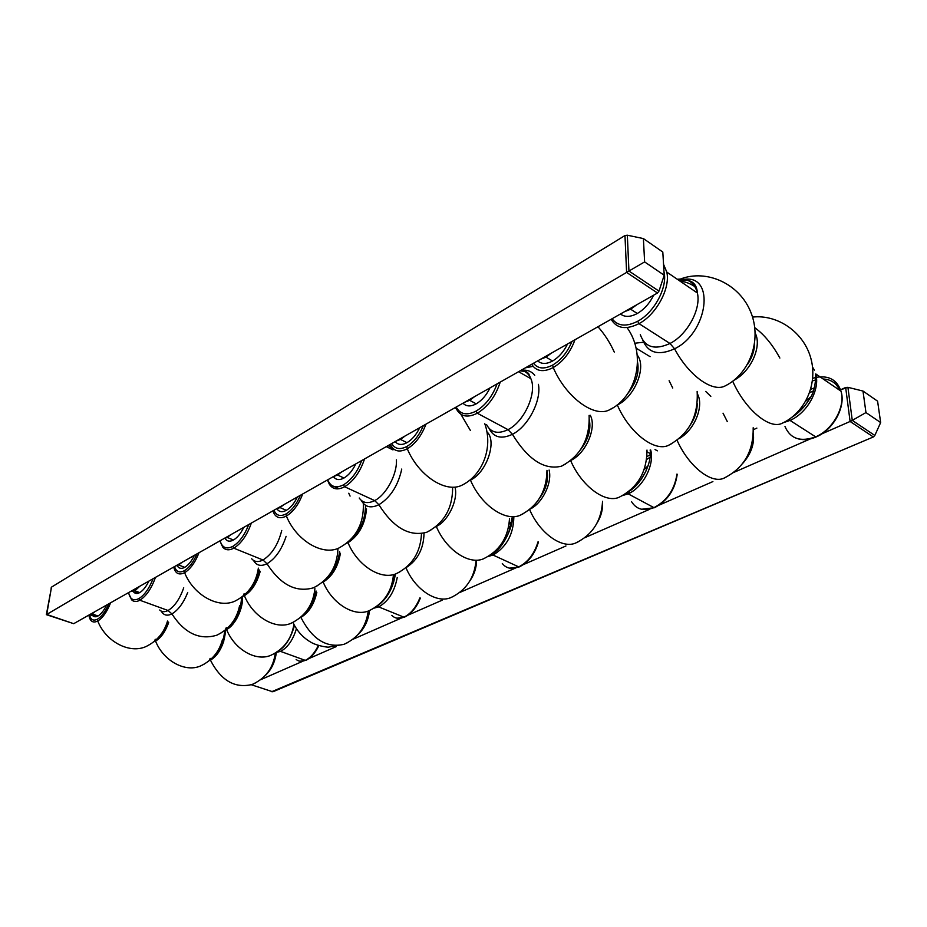 <?xml version="1.0" encoding="UTF-8"?>
<svg xmlns="http://www.w3.org/2000/svg" width="927" height="927" viewBox="0 0 927 927"><rect width="100%" height="100%" fill="white"/><g stroke="black" fill="none" stroke-linecap="round" stroke-linejoin="round"><path stroke-width="1.39" d="M51.031 588.124L51.506 587.127L624.972 235.539L627.324 235.203L643.396 238.575L644.624 261.912L664.207 275.238L662.805 252.04L643.396 238.575L627.324 235.203L628.946 271.032L644.624 261.912L628.946 271.032L658.981 291.113L664.207 275.238L658.981 291.113L657.51 293.013L73.708 623.686L46.362 614.659L73.708 623.686L46.362 614.659L51.506 587.127L46.709 614.45L73.708 623.686L657.51 293.013L626.606 272.411L46.709 614.45L628.946 271.032L658.981 291.113L657.51 293.013L626.606 272.411L624.972 235.539L627.324 235.203L628.946 271.032L626.606 272.411L624.972 235.539L51.506 587.127L46.362 614.659M636.756 304.774L630.661 309.224L629.966 308.621L630.661 309.224L624.531 311.692L630.661 309.224L637.289 313.5C630.406 317.15 624.798 317.324 620.453 314.01C624.798 317.324 630.406 317.15 637.289 313.5C644.184 309.444 649.63 303.361 653.616 295.226C649.63 303.361 644.184 309.444 637.289 313.5L630.661 309.224L636.756 304.774M637.66 321.263C626.223 327.057 617.706 326.223 612.11 318.737C617.706 326.223 626.223 327.057 637.66 321.263L639.004 323.639C625.992 330.07 616.71 328.622 611.148 319.282C616.71 328.622 625.992 330.07 639.004 323.639L669.978 343.488C654.81 350.336 644.902 347.393 640.29 334.635C644.902 347.393 654.81 350.336 669.978 343.488L639.004 323.639C656.293 314.601 670.592 288.181 666.803 272.086L663.547 264.334L666.803 272.086C670.592 288.181 656.293 314.601 639.004 323.639L637.66 321.263C654.219 312.596 667.822 287.196 663.999 271.947C667.822 287.196 654.219 312.596 637.66 321.263M677.324 279.282C687.927 278.019 694.613 282.596 697.371 292.99C701.357 308.958 687.278 334.832 669.978 343.488L674.566 348.795C707.915 332.944 715.528 274.751 684.439 279.328C715.528 274.751 707.915 332.944 674.566 348.795C688.332 374.879 711.241 391.797 724.172 386.408C711.241 391.797 688.332 374.879 674.566 348.795L669.978 343.488C687.278 334.832 701.357 308.958 697.371 292.99L666.803 272.086L663.57 264.693M727.521 384.635L724.172 386.408L727.521 384.635M680.186 281.24C685.227 281.53 690.627 283.65 696.397 287.59C690.627 283.65 685.227 281.53 680.186 281.24M754.613 343.824C754.427 350.754 752.052 357.637 747.498 364.485C752.052 357.637 754.427 350.754 754.613 343.824M755.204 333.129C762.237 346.235 750.812 371.6 733.999 380.232C750.812 371.6 762.237 346.235 755.204 333.129M642.863 340.36C648.228 353.117 658.796 355.933 674.566 348.795C658.796 355.933 648.228 353.117 642.863 340.36M732.689 381.24C744.995 408.946 768.39 428.923 781.299 423.674L783.964 422.388L781.299 423.674C768.39 428.923 744.995 408.946 732.689 381.24M779.862 358.054C772.573 344.682 764.207 334.566 754.787 327.695M788.46 419.757L790.013 420.418C807.197 413.152 820.395 389.363 815.725 373.905C820.395 389.363 807.197 413.152 790.013 420.418L788.46 419.757M814.369 370.151L812.539 367.034L814.369 370.151M783.628 422.596L790.013 420.418L815.633 436.837C800.546 442.272 790.325 438.83 784.984 426.49C790.325 438.83 800.546 442.272 815.633 436.837L815.633 436.837C832.759 429.85 845.772 406.501 840.986 391.171C845.772 406.501 832.759 429.85 815.633 436.837L790.013 420.418L783.628 422.596M812.446 380.927L815.887 379.827L812.446 380.927M823.176 378.992C831.056 379.444 836.56 383.21 839.7 390.29C836.56 383.21 831.056 379.444 823.176 378.992M812.724 378.343L815.98 377.428M816.386 377.335C828.889 375.296 837.093 379.908 840.986 391.171C846.119 406.547 833.327 429.954 816.142 436.953C809.746 439.688 803.779 440.325 798.24 438.877M810.719 389.305L814.335 387.915L810.719 389.305M796.015 414.439L796.061 413.72L796.015 414.439M809.619 392.735L813.327 390.916L809.619 392.735M801.102 409.908L802.179 406.756L801.102 409.908M805.83 401.078L810.522 397.092L805.83 401.078M260.394 679.827L302.781 661.252L260.394 679.827M308.876 658.587L336.362 646.536L308.876 658.587M352.596 639.433L401.009 618.228L352.596 639.433M408.007 615.157L442.121 600.209L408.007 615.157M459.386 592.643L515.227 568.181L459.386 592.643M523.361 564.624L565.945 545.968L523.361 564.624M584.589 537.799L649.688 509.282L584.589 537.799M659.306 505.064L712.886 481.588L659.306 505.064M733.442 472.585L810.325 438.9L733.442 472.585M821.867 433.848L850.105 421.472L845.656 387.474L840.557 389.803L847.915 387.324L852.272 420.383L874.821 435.458L873.327 436.965L850.105 421.472L821.867 433.848M756.861 428.1L753.292 429.734L756.861 428.1M264.74 675.992C271.101 670.337 274.983 662.469 276.385 652.376C274.983 662.469 271.101 670.337 264.74 675.992M223.789 641.194C220.568 650.684 216.107 656.988 210.406 660.117L209.386 660.534L210.406 660.117C220.95 680.592 234.879 688.703 252.202 684.462L255.4 682.979L252.202 684.462C234.879 688.703 220.95 680.592 210.406 660.117C219.444 654.033 224.508 643.964 225.585 629.92M210.139 658.355L209.502 659.804L210.139 658.355M223.094 640.163C220.499 648.437 216.698 654.543 211.704 658.483C219.375 651.762 223.697 642.434 224.682 630.464M153.789 641.785L155.562 641.09C163.395 660.905 185.168 672.678 200.452 666.003L204.38 664.022L200.452 666.003C185.168 672.678 163.395 660.905 155.562 641.09C160.892 637.985 165.261 631.82 168.668 622.62C165.261 631.82 160.892 637.985 155.562 641.09L155.342 640.348M155.307 639.282L154.612 640.754L155.307 639.282M155.968 639.943C160.95 636.27 164.948 630.163 167.938 621.623C164.948 630.163 160.95 636.27 155.968 639.943M155.365 640.476L155.562 641.09M88.876 615.099C89.931 621.391 92.885 623.373 97.741 621.02C105.921 641.913 129.792 654.138 146.142 646.49C129.792 654.138 105.921 641.913 97.741 621.02C102.758 617.903 107.034 611.832 110.591 602.805C107.034 611.832 102.758 617.903 97.741 621.02L97.509 619.166C101.773 616.548 105.527 611.438 108.76 603.836C105.527 611.438 101.773 616.548 97.509 619.166L97.741 621.02C92.885 623.373 89.931 621.391 88.876 615.099M89.502 614.752C90.672 619.769 93.337 621.241 97.509 619.166C93.337 621.241 90.672 619.769 89.502 614.752L92.121 613.929L94.983 611.635L92.121 613.929L98.007 615.991C101.124 614.103 103.986 610.464 106.582 605.076C103.986 610.464 101.124 614.103 98.007 615.991L92.121 613.929L89.502 614.752M91.819 614.091C93.071 616.849 95.133 617.486 98.007 615.991L92.978 615.852L89.768 614.728M91.53 613.593L92.121 613.929L91.53 613.593M271.692 691.704L873.327 436.965L272.839 691.809L251.414 684.775M873.327 436.965L850.105 421.472L852.272 420.383L850.105 421.472L845.656 387.474L847.915 387.324L852.272 420.383L865.957 412.573L862.991 391.043L847.915 387.324L862.991 391.043L877.591 401.171L880.65 422.573L874.821 435.458L880.65 422.573L865.957 412.573L852.272 420.383L874.821 435.458L873.327 436.965M865.957 412.573L880.65 422.573L877.591 401.171L862.991 391.043L865.957 412.573M742.573 463.558C750.997 454.068 754.578 444.045 753.303 433.477M678.784 438.761C694.323 430.626 704.462 406.014 697.347 393.801C704.462 406.014 694.323 430.626 678.784 438.761M725.934 477.254L723.338 478.459C710.406 483.604 688.309 465.736 677.023 440.163C688.309 465.736 710.406 483.604 723.338 478.459L725.934 477.254M690.592 424.52C695.111 417.59 697.301 410.626 697.185 403.627C697.301 410.626 695.111 417.59 690.592 424.52M727.278 421.542L723.025 413.175M710.824 396.374L705.69 391.426M616.409 405.447L617.324 404.995C629.143 432.341 653.755 451.611 667.927 445.62L671.171 443.975L667.927 445.62C653.755 451.611 629.143 432.341 617.324 404.995L616.409 405.447M672.747 388.031L669.109 380.73M650.094 356.675L636.049 348.158M627.683 393.674C636.177 382.99 639.456 372.48 637.544 362.133M637.197 355.029C646.93 366.617 634.972 396.791 617.324 404.995C634.972 396.791 646.93 366.617 637.197 355.029M553.234 367.567C563.152 361.576 570.395 352.318 574.972 339.769C570.395 352.318 563.152 361.576 553.234 367.567L552.643 365.087C561.102 360.035 567.533 352.167 571.924 341.495C567.533 352.167 561.102 360.035 552.643 365.087L553.234 367.567C543.384 372.527 536.2 371.437 531.692 364.288C536.2 371.437 543.384 372.527 553.234 367.567C565.702 396.686 593.106 417.266 608.587 410.279C593.106 417.266 565.702 396.686 553.234 367.567M612.654 408.019L608.587 410.279L612.654 408.019M533.512 363.257C537.845 368.807 544.219 369.421 552.643 365.087C544.219 369.421 537.845 368.807 533.512 363.257M567.544 343.975C563.778 351.681 558.784 357.358 552.585 361.009C546.409 364.276 541.449 364.241 537.706 360.881C541.449 364.241 546.409 364.276 552.585 361.009L545.98 357.138L551.484 353.071L545.98 357.138L552.585 361.009C558.784 357.358 563.778 351.681 567.544 343.975M614.288 352.109C610.001 342.608 604.566 334.16 597.973 326.744M540.499 359.294L545.98 357.138L540.499 359.294M545.296 356.582L545.98 357.138L545.296 356.582M646.235 470.568L640.708 480.082L646.235 470.568M650.059 457.208L646.559 459.583L650.059 457.208M637.417 484.149L637.927 481.658L637.417 484.149M644.126 469.63L648.124 465.702L644.126 469.63M650.279 454.636L646.872 456.675L650.279 454.636M629.016 493.396L628.865 491.449M631.496 501.577C636.374 509.491 643.871 511.519 653.964 507.637L654.578 507.683L653.964 507.637C643.871 511.519 636.374 509.491 631.496 501.577M650.314 453.639L647.034 451.785L650.314 453.639M622.365 495.644L628.112 493.824L653.964 507.637L628.112 493.824C642.967 487.625 654.879 464.52 650.673 449.977C654.879 464.52 642.967 487.625 628.112 493.824L626.188 493.28L628.112 493.824L622.365 495.644M676.953 474.068C674.613 489.618 666.953 500.812 653.964 507.637C666.953 500.812 674.613 489.618 676.953 474.068M570.615 460.522C585.76 453.755 597.092 427.683 590.279 415.284C597.092 427.683 585.76 453.755 570.615 460.522L570.615 460.522C581.461 485.864 604.647 503.268 618.68 497.463C604.647 503.268 581.461 485.864 570.615 460.522M580.638 449.537C588.286 439.479 591.183 429.572 589.329 419.804M489.085 428.448C493.627 437.509 501.403 439.456 512.411 434.311C528.054 459.676 544.392 470.302 561.438 466.2L565.296 464.149L561.438 466.2C544.392 470.302 528.054 459.676 512.411 434.311C528.031 426.652 541.6 400.626 538.413 384.346C541.6 400.626 528.031 426.652 512.411 434.311L508.019 429.653L512.411 434.311C501.403 439.456 493.627 437.509 489.085 428.448M534.763 375.319C531.426 371.182 526.93 369.525 521.264 370.337C526.93 369.525 531.426 371.182 534.763 375.319M520.082 370.858L526.119 371.6L528.575 373.465L530.881 378.714C537.289 392.747 524.3 421.715 508.019 429.653C498.019 434.404 490.881 432.747 486.617 424.682C490.881 432.747 498.019 434.404 508.019 429.653L477.301 413.233L508.019 429.653C524.3 421.715 537.289 392.747 530.881 378.714C528.877 373.905 525.609 371.113 521.067 370.302M456.177 408.529C460.302 416.617 467.347 418.181 477.301 413.233C467.347 418.181 460.302 416.617 456.177 408.529L455.655 407.347M456.188 407.046C460.174 414.404 466.802 415.76 476.072 411.113L477.301 413.233L476.072 411.113C485.447 405.447 492.446 396.362 497.104 383.882C492.446 396.362 485.447 405.447 476.072 411.113C466.802 415.76 460.174 414.404 456.188 407.046M500.221 382.109C495.597 396.327 487.961 406.698 477.301 413.233C487.961 406.698 495.597 396.327 500.221 382.109M476.211 403.848C481.82 400.534 486.408 395.226 489.977 387.915C486.408 395.226 481.82 400.534 476.211 403.848L469.653 400.313L474.659 396.594L469.653 400.313L476.211 403.848C470.626 406.791 466.223 406.582 462.99 403.199C466.223 406.582 470.626 406.791 476.211 403.848M464.728 402.214L469.653 400.313L464.728 402.214M468.981 399.804L469.653 400.313L468.981 399.804M597.092 522.979C601.032 516.478 602.828 509.943 602.48 503.384M529.92 509.178C542.307 503.5 552.457 482.805 549.097 470.047C552.457 482.805 542.307 503.5 529.92 509.178M578.1 541.889L575.203 543.234C561.414 548.796 539.595 533.013 529.56 509.456C539.595 533.013 561.414 548.796 575.203 543.234L578.1 541.889M539.294 498.599C546.13 489.189 548.691 479.896 546.988 470.719M468.923 480.8L470.452 480.093C480.951 505.053 505.03 521.774 519.977 515.366L523.593 513.523L519.977 515.366C505.03 521.774 480.951 505.053 470.452 480.093L468.923 480.8M486.281 424.508L485.053 424.531M486.884 431.797C497.382 440.881 486.617 472.747 470.452 480.093C486.617 472.747 497.382 440.881 486.884 431.797M407.277 448.784C415.447 443.813 421.669 435.609 425.945 424.184C421.669 435.609 415.447 443.813 407.277 448.784L406.814 446.501C413.778 442.306 419.282 435.366 423.315 425.667C419.282 435.366 413.778 442.306 406.814 446.501L407.277 448.784C399.224 452.805 393.581 451.322 390.371 444.334C393.581 451.322 399.224 452.805 407.277 448.784C418.32 475.296 444.995 492.979 461.229 485.551C444.995 492.979 418.32 475.296 407.277 448.784M391.739 443.546C394.902 449.027 399.931 450.012 406.814 446.501C399.931 450.012 394.902 449.027 391.739 443.546M419.722 427.706C416.339 434.659 412.098 439.653 406.988 442.677C401.924 445.342 397.996 444.983 395.203 441.6C397.996 444.983 401.924 445.342 406.988 442.677L400.51 439.444L405.076 436.003L400.51 439.444L406.988 442.677C412.098 439.653 416.339 434.659 419.722 427.706M470.418 430.51L460.881 414.276M456.327 408.842L455.169 407.625M396.061 441.113L400.51 439.444L396.061 441.113M399.838 438.969L400.51 439.444L399.838 438.969M511.38 524.601L508.263 528.413L511.38 524.601M501.426 543.906L501.067 545.887L501.426 543.906M511.982 521.217L509.05 524.218L511.982 521.217M498.888 547.231L498.784 548.448L498.888 547.231M502.295 563.512C506.327 568.529 511.797 569.641 518.726 566.872L519.34 566.884L518.726 566.872C511.797 569.641 506.327 568.529 502.295 563.512M487.892 556.559L493.048 555.053L518.726 566.872L493.048 555.053C506.397 547.057 513.326 534.578 513.825 517.614C513.326 534.578 506.397 547.057 493.048 555.053L490.835 554.647L493.048 555.053L487.892 556.559M538.066 541.727C534.358 553.882 527.915 562.26 518.726 566.872C527.915 562.26 534.358 553.882 538.066 541.727M511.75 518.147C510.221 533.987 503.442 546.015 491.426 554.23C503.442 546.015 510.221 533.987 511.75 518.147M436.327 526.478C447.857 521.287 458.008 500.626 455.203 487.961C458.008 500.626 447.857 521.287 436.327 526.478L435.447 526.884L436.327 526.478C446.038 549.746 468.656 565.006 483.257 558.911C468.656 565.006 446.038 549.746 436.327 526.478M361.333 500.441C365.006 507.139 370.846 508.575 378.876 504.728C393.372 527.73 409.34 536.907 426.756 532.249L430.928 530.024L426.756 532.249C409.34 536.907 393.372 527.73 378.876 504.728C390.499 497.475 398.123 485.574 401.762 469.039C398.123 485.574 390.499 497.475 378.876 504.728L374.67 500.592L378.876 504.728C370.846 508.575 365.006 507.139 361.333 500.441M390.696 445.099L388.842 445.192L390.696 445.099M396.42 459.862C397.277 474.218 386.223 494.867 374.67 500.592C367.915 503.917 362.758 503.071 359.236 498.019C362.758 503.071 367.915 503.917 374.67 500.592L344.624 486.756L374.67 500.592C386.223 494.867 397.277 474.218 396.42 459.862M327.405 480.001L329.433 484.381C332.839 489.421 337.903 490.209 344.624 486.756C337.903 490.209 332.839 489.421 329.433 484.381L339.015 488.772M327.752 479.792C330.591 486.953 335.841 488.633 343.5 484.833L344.624 486.756L343.5 484.833C351.275 480.082 357.335 472.005 361.681 460.58C357.335 472.005 351.275 480.082 343.5 484.833C335.841 488.633 330.591 486.953 327.752 479.792M364.531 458.969C360.116 472.017 353.477 481.275 344.624 486.756C353.477 481.275 360.116 472.017 364.531 458.969M388.1 445.62L392.666 448.494M343.963 478.031C348.633 475.261 352.573 470.557 355.794 463.917C352.573 470.557 348.633 475.261 343.963 478.031L337.567 475.053L341.75 471.866L337.567 475.053L343.963 478.031C339.352 480.453 335.829 479.966 333.407 476.594C335.829 479.966 339.352 480.453 343.963 478.031M333.535 476.524L337.567 475.053L333.535 476.524M336.918 474.612L337.567 475.053L336.918 474.612M469.989 580.719C474.195 574.543 476.362 568.019 476.513 561.183M405.98 567.73C417.625 560.29 423.639 548.854 424.021 533.407C423.639 548.854 417.625 560.29 405.98 567.73L405.98 567.73C415.006 589.491 436.293 603.523 450.499 597.764C436.293 603.523 415.006 589.491 405.98 567.73M453.581 596.316L450.499 597.764L453.581 596.316M346.258 543.454L348.019 542.689C357.463 565.655 380.823 580.372 396.13 573.755L399.954 571.808L396.13 573.755C380.823 580.372 357.463 565.655 348.019 542.689L346.258 543.454M349.317 540.858C359.734 532.144 365.122 520.731 365.481 506.594C365.122 520.731 359.734 532.144 349.317 540.858M366.524 508.9C365.134 524.172 358.969 535.435 348.019 542.689C358.969 535.435 365.134 524.172 366.524 508.9M286.385 516.049C293.233 511.855 298.656 504.508 302.665 494.01C298.656 504.508 293.233 511.855 286.385 516.049L286.026 513.929C291.854 510.395 296.64 504.195 300.36 495.308C296.64 504.195 291.854 510.395 286.026 513.929L286.385 516.049C279.676 519.363 275.18 517.637 272.909 510.858C275.18 517.637 279.676 519.363 286.385 516.049C296.281 540.383 322.063 555.829 338.575 548.193C322.063 555.829 296.281 540.383 286.385 516.049M273.952 510.267C276.258 515.621 280.278 516.837 286.026 513.929C280.278 516.837 276.258 515.621 273.952 510.267M277.208 509.201C279.351 512.052 282.399 512.434 286.35 510.348L280.035 507.602L286.35 510.348C290.615 507.799 294.288 503.361 297.358 497.011C294.288 503.361 290.615 507.799 286.35 510.348C282.202 512.515 279.073 512.005 276.953 508.807M350.082 496.096L348.761 493.234M280.035 507.602L283.894 504.636L280.035 507.602L276.362 508.9L280.035 507.602L279.398 507.185L280.035 507.602M300.893 617.37C312.225 639.375 326.617 648.344 344.079 644.288L347.266 642.805L344.079 644.288C326.617 648.344 312.225 639.375 300.893 617.37C308.737 612.828 314.044 604.497 316.814 592.399C314.044 604.497 308.737 612.828 300.893 617.37L300.081 617.718M369.537 610.557C368.297 620.777 364.253 628.958 357.428 635.099M302.77 615.308C309.63 609.653 314.056 601.553 316.061 591.009C314.056 601.553 309.63 609.653 302.77 615.308M244.207 595.088L242.596 596.42L244.404 595.667C252.967 616.942 275.539 630.036 290.927 623.35L294.844 621.357L290.927 623.35C275.539 630.036 252.967 616.942 244.404 595.667C251.738 591.206 257.011 583.071 260.22 571.287C257.011 583.071 251.738 591.206 244.404 595.667L244.149 594.879M244.091 593.732L243.419 595.285L244.091 593.732M245.145 594.253C251.993 589.004 256.756 580.928 259.433 570.024C256.756 580.928 251.993 589.004 245.145 594.253M173.731 567.034C175.307 573.581 178.934 575.458 184.612 572.689C193.569 595.169 218.401 608.83 234.913 601.148C218.401 608.83 193.569 595.169 184.612 572.689C190.429 569.085 195.215 562.434 198.992 552.735C195.215 562.434 190.429 569.085 184.612 572.689L184.311 570.708C189.27 567.683 193.488 562.075 196.953 553.882C193.488 562.075 189.27 567.683 184.311 570.708L184.612 572.689M174.543 566.582C176.2 571.774 179.456 573.141 184.311 570.708C179.456 573.141 176.2 571.774 174.543 566.582M177.208 565.632C178.841 568.552 181.356 569.108 184.74 567.336C188.378 565.157 191.599 561.159 194.403 555.319C191.599 561.159 188.378 565.157 184.74 567.336L178.644 564.972L181.947 562.388L178.644 564.972L184.74 567.336C181.947 568.842 179.711 568.68 178.03 566.861M175.551 566.003L178.644 564.972L175.551 566.003M178.019 564.601L178.644 564.972L178.019 564.601M296.153 659.445C298.633 661.554 301.669 661.866 305.238 660.36L305.852 660.337L305.238 660.36C301.669 661.866 298.633 661.554 296.153 659.445M276.35 652.376L280.557 651.391L305.238 660.36L280.557 651.391C287.683 647.579 292.955 640.047 296.397 628.796C292.955 640.047 287.683 647.579 280.557 651.391L278.019 651.252L280.557 651.391L276.35 652.376M318.355 645.447C314.74 652.956 310.371 657.927 305.238 660.36C310.371 657.927 314.74 652.956 318.355 645.447M294.38 625.366C291.194 637.625 285.725 646.27 277.961 651.287C285.725 646.27 291.194 637.625 294.38 625.366M276.733 651.913L277.694 651.357L276.733 651.913M241.09 608.1C237.833 618.657 232.978 625.795 226.559 629.503C234.577 649.503 255.771 661.669 270.614 655.412C255.771 661.669 234.577 649.503 226.559 629.503C234.983 625.783 243.546 608.031 242.468 596.513M226.269 627.66L225.609 629.155L226.269 627.66M240.36 606.965C237.671 616.455 233.419 623.454 227.602 627.961C236.281 620.43 240.939 610.175 241.576 597.185M226.559 629.503L225.18 630.07L226.559 629.503M161.252 611.125C163.581 615.308 167.115 616.235 171.889 613.894C184.519 633.268 199.502 640.372 216.814 635.204L221.171 632.898L216.814 635.204C199.502 640.372 184.519 633.268 171.889 613.894C178.181 610.198 183.465 603.048 187.741 592.446C183.465 603.048 178.181 610.198 171.889 613.894L168.065 610.499L171.889 613.894C167.115 616.235 163.581 615.308 161.252 611.125M183.72 587.799C179.815 598.958 174.589 606.525 168.065 610.499C164.647 612.249 161.866 612.087 159.699 610.001C161.866 612.087 164.647 612.249 168.065 610.499L139.838 600.232L168.065 610.499C174.589 606.525 179.815 598.958 183.72 587.799M131.634 599.839C133.731 601.901 136.466 602.04 139.838 600.232C136.466 602.04 133.731 601.901 131.634 599.839L128.436 592.689M128.621 592.585C129.977 599.259 133.395 601.275 138.865 598.61L139.838 600.232L138.865 598.61C144.485 595.134 149.212 588.506 153.048 578.749C149.212 588.506 144.485 595.134 138.865 598.61C133.395 601.275 129.977 599.259 128.621 592.585M155.458 577.382C151.449 588.587 146.246 596.2 139.838 600.232C146.246 596.2 151.449 588.587 155.458 577.382M133.303 591.496C134.786 593.709 136.929 594.08 139.722 592.585C143.094 590.569 146.118 586.756 148.818 581.148C146.118 586.756 143.094 590.569 139.722 592.585L134.879 590.8L139.803 586.258L134.879 590.8L139.722 592.585L133.928 592.307M130.545 591.496L134.879 590.8L130.545 591.496M133.673 589.723L134.879 590.8L133.673 589.723M391.797 615.354C394.983 618.576 399.016 619.166 403.917 617.15L404.543 617.139L403.917 617.15C399.016 619.166 394.983 618.576 391.797 615.354M393.396 582.469L393.778 581.82M374.01 608.135L378.668 606.907L403.917 617.15L378.668 606.907C388.413 601.414 394.589 591.611 397.231 577.498C394.589 591.611 388.413 601.414 378.668 606.907L376.246 606.652L378.668 606.907L374.01 608.135M419.885 597.903C416.014 607.44 410.696 613.859 403.917 617.15C410.696 613.859 416.014 607.44 419.885 597.903M395.041 574.219C392.793 588.9 386.594 599.665 376.42 606.525C386.594 599.665 392.793 588.9 395.041 574.219M374.821 607.347L375.771 606.791L374.821 607.347M323.187 582.04C332.318 576.42 338.054 566.837 340.418 553.268C338.054 566.837 332.318 576.42 323.187 582.04L321.959 582.573L323.187 582.04C331.97 603.547 353.905 617.104 368.726 610.881C353.905 617.104 331.97 603.547 323.187 582.04M324.809 580.082C333.083 573.268 338.007 563.79 339.572 551.623C338.007 563.79 333.083 573.268 324.809 580.082M253.488 560.395C256.408 565.574 260.904 566.698 266.988 563.743C280.499 584.763 295.98 592.793 313.453 587.811L317.787 585.505L313.453 587.811C295.98 592.793 280.499 584.763 266.988 563.743C275.377 558.691 281.75 549.56 286.107 536.351C281.75 549.56 275.377 558.691 266.988 563.743L262.99 560.001L266.988 563.743C260.904 566.698 256.408 565.574 253.488 560.395M281.738 530.464C278.181 544.497 271.924 554.346 262.99 560.001C258.262 562.388 254.496 561.982 251.715 558.796C254.496 561.982 258.262 562.388 262.99 560.001L233.801 548.17L262.99 560.001C271.924 554.346 278.181 544.497 281.738 530.464M222.735 547.092C225.423 550.279 229.108 550.638 233.801 548.17C229.108 550.638 225.423 550.279 222.735 547.092L219.873 540.904M220.116 540.765C222.121 547.683 226.327 549.56 232.758 546.409L233.801 548.17L232.758 546.409C239.328 542.376 244.647 535.088 248.714 524.566C244.647 535.088 239.328 542.376 232.758 546.409C226.327 549.56 222.121 547.683 220.116 540.765M251.321 523.083C247.127 535.134 241.275 543.5 233.801 548.17C241.275 543.5 247.127 535.134 251.321 523.083M225.076 538.402C226.93 541.426 229.722 541.971 233.453 540.012C237.393 537.66 240.823 533.454 243.755 527.37C240.823 533.454 237.393 537.66 233.453 540.012L227.254 537.475L230.811 534.705L227.254 537.475L233.453 540.012C230.151 541.774 227.544 541.519 225.643 539.247M223.894 538.622L227.254 537.475L223.894 538.622M226.617 537.081L227.254 537.475L226.617 537.081M664.207 275.238L644.624 261.912L643.396 238.575L662.805 252.04L664.207 275.238M679.074 280.475C690.696 278.61 696.791 282.781 697.371 292.99M724.172 386.408C749.491 374.52 762.365 340.394 750.766 312.109C739.479 283.708 706.641 268.9 680.545 279.004M752.527 317.08C777.834 314.218 804.08 332.445 810.951 358.691C818.031 384.89 804.462 413.512 781.299 423.674M791.913 417.301C798.796 412.886 804.497 407.046 808.993 399.769C813.454 394.079 815.702 385.458 815.725 373.905L840.986 391.171M252.202 684.462C265.632 678.344 273.338 667.869 275.307 653.025M200.452 666.003C212.005 660.58 219.375 651.669 222.538 639.259M146.142 646.49C157.011 641.102 164.137 632.608 167.532 621.032M753.176 427.741C753.593 451.623 743.639 468.529 723.338 478.459M634.694 343.222L643.593 342.237M697.139 391.414C698.506 416.605 688.761 434.67 667.927 445.62M627.046 327.579C646.942 355.111 636.687 397.544 608.587 410.279M641.542 509.259L654.508 507.718C667.486 500.904 675.065 489.746 677.22 474.242M657.359 450.846L655.018 449.502M627.892 492.04C642.121 484.381 652.295 461.692 650.14 450.001M646.988 450.07C646.861 472.341 637.417 488.147 618.68 497.463M561.438 466.2C580.754 455.875 589.978 438.923 589.108 415.354M532.689 366.42L525.424 367.834M518.587 371.704L530.881 378.714M602.562 501.275C601.38 521.183 592.26 535.169 575.203 543.234M546.976 470.348C546.606 491.414 537.614 506.42 519.977 515.366M484.775 423.709C493.465 447.753 482.399 475.771 461.229 485.551M509.572 568.17L519.271 566.918C528.471 562.318 534.867 553.998 538.471 541.924M491.704 554.022C503.628 548.958 513.396 524.392 512.283 518.019M509.502 518.599C508.263 537.614 499.514 551.055 483.257 558.911M426.756 532.249C443.674 523.454 452.306 508.946 452.631 488.691M386.316 446.629L392.978 449.908M475.98 561.298C474.103 578.622 465.609 590.766 450.499 597.764M421.449 534.3C420.36 552.77 411.912 565.922 396.13 573.755M363.349 503.454C363.998 524.022 355.736 538.935 338.575 548.193M292.967 622.434C297.15 631.449 303.546 638.297 312.156 642.944C318.239 646.003 327.428 647.347 328.54 647.127L344.079 644.288C358.077 637.892 366.107 626.837 368.193 611.113M290.927 623.35C305.168 616.42 313.164 604.856 314.902 588.645M234.913 601.148C248.274 594.311 256.095 583.315 258.366 568.135M299.885 661.218L305.783 660.372C310.951 657.938 315.307 653.002 318.865 645.598M278.969 650.673C285.933 645.876 291.09 637.486 294.45 625.505M293.917 624.485C291.484 639.004 283.72 649.317 270.614 655.412M216.814 635.204C229.178 629.166 236.767 619.317 239.595 605.69M396.999 618.193L404.462 617.173C411.264 613.883 416.559 607.521 420.36 598.089M377.683 605.748C387.196 598.645 393.094 588.077 395.389 574.08M393.454 574.833C391.797 591.82 383.558 603.836 368.726 610.881M313.453 587.811C329.062 579.827 337.231 566.721 337.961 548.483"/></g></svg>
